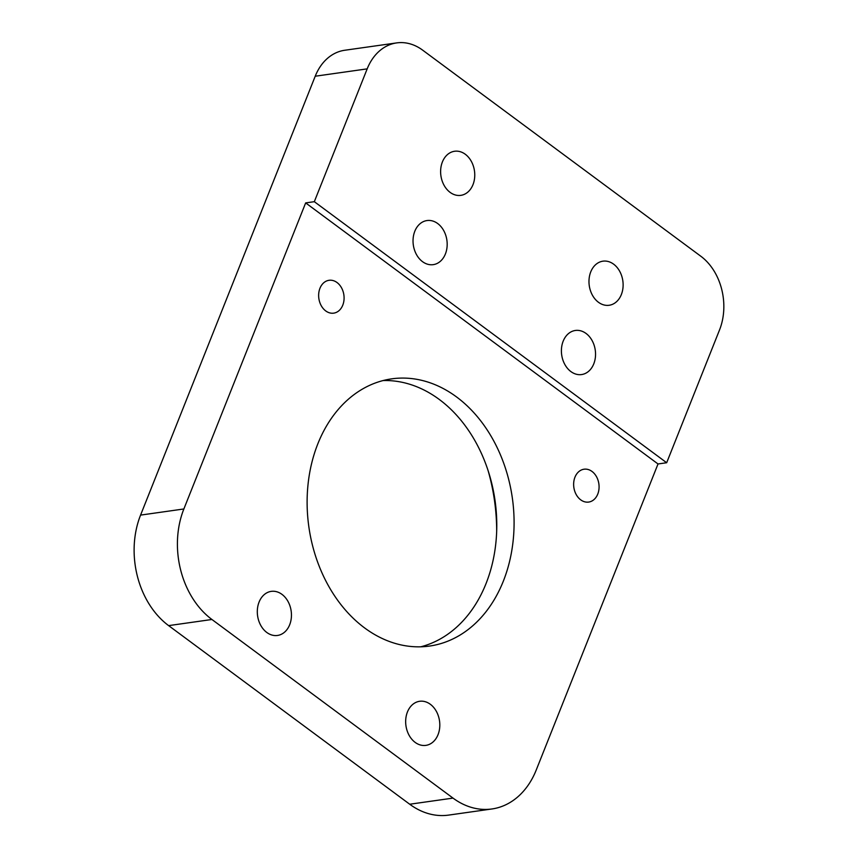 <?xml version="1.0" encoding="UTF-8"?>
<svg xmlns="http://www.w3.org/2000/svg" width="858" height="858" viewBox="0 0 858 858"><rect width="100%" height="100%" fill="white"/><g stroke="black" fill="none" stroke-linecap="round" stroke-linejoin="round"><path stroke-width="1.29" d="M183.869 508.966L140.573 515.1L315.218 76.223L367.181 68.865A53.979 41.109 -98.1 0 1 396.696 42.9A53.979 41.109 -98.1 0 1 422.651 50.15L700.825 256.242A53.979 41.109 -98.1 0 1 719.54 329.922L666.677 462.741L658.022 463.964L536.229 770.023A80.963 61.658 -98.1 0 1 491.945 808.965A80.963 61.658 -98.1 0 1 453.013 798.101L211.926 619.487A80.963 61.658 -98.1 0 1 183.869 508.966L305.663 202.906L314.328 201.684L666.677 462.741M453.013 798.101L409.716 804.236A80.963 61.658 81.9 0 0 448.648 815.1L491.945 808.965M409.716 804.236L168.629 625.621L211.926 619.487M140.573 515.1A80.963 61.658 81.9 0 0 168.629 625.621M396.696 42.9L344.744 50.257A53.979 41.109 81.9 0 0 315.218 76.223M496.675 531.199A168.672 128.453 81.9 0 0 488.084 470.549M658.022 463.964L305.663 202.906M456.563 396.954A134.942 102.767 -98.1 0 1 513.105 541.066A134.942 102.767 -98.1 0 1 429.526 646.063A134.942 102.767 -98.1 0 1 364.639 627.949A134.942 102.767 -98.1 0 1 308.097 483.837A134.942 102.767 -98.1 0 1 391.688 378.85A134.942 102.767 -98.1 0 1 456.563 396.954M337.012 282.518A16.592 12.634 -98.1 0 1 343.972 300.236A16.592 12.634 -98.1 0 1 333.687 313.149A16.592 12.634 -98.1 0 1 325.718 310.918A16.592 12.634 -98.1 0 1 318.758 293.2A16.592 12.634 -98.1 0 1 329.043 280.298A16.592 12.634 -98.1 0 1 337.012 282.518M592.009 471.439A16.592 12.634 -98.1 0 1 598.959 489.157A16.592 12.634 -98.1 0 1 588.685 502.069A16.592 12.634 -98.1 0 1 580.705 499.839A16.592 12.634 -98.1 0 1 573.755 482.121A16.592 12.634 -98.1 0 1 584.03 469.219A16.592 12.634 -98.1 0 1 592.009 471.439M281.96 594.358A22.265 16.956 81.9 0 0 271.257 591.366A22.265 16.956 81.9 0 0 257.464 608.687A22.265 16.956 81.9 0 0 266.795 632.464A22.265 16.956 81.9 0 0 277.499 635.456A22.265 16.956 81.9 0 0 291.291 618.135A22.265 16.956 81.9 0 0 281.96 594.358M430.319 704.268A22.265 16.956 81.9 0 0 419.616 701.286A22.265 16.956 81.9 0 0 405.823 718.607A22.265 16.956 81.9 0 0 415.154 742.385A22.265 16.956 81.9 0 0 425.858 745.377A22.265 16.956 81.9 0 0 439.65 728.056A22.265 16.956 81.9 0 0 430.319 704.268M367.181 68.865L314.328 201.684M420.795 646.803A134.942 102.767 81.9 0 0 495.034 500.493A134.942 102.767 81.9 0 0 383.097 380.555M613.631 264.167A22.265 16.956 -98.1 0 1 622.962 287.945A22.265 16.956 -98.1 0 1 609.169 305.266A22.265 16.956 -98.1 0 1 598.466 302.284A22.265 16.956 -98.1 0 1 589.135 278.496A22.265 16.956 -98.1 0 1 602.927 261.175A22.265 16.956 -98.1 0 1 613.631 264.167M465.272 154.247A22.265 16.956 -98.1 0 1 474.603 178.024A22.265 16.956 -98.1 0 1 460.81 195.356A22.265 16.956 -98.1 0 1 450.107 192.364A22.265 16.956 -98.1 0 1 440.776 168.586A22.265 16.956 -98.1 0 1 454.568 151.265A22.265 16.956 -98.1 0 1 465.272 154.247M437.698 223.541A22.265 16.956 -98.1 0 1 447.018 247.329A22.265 16.956 -98.1 0 1 433.236 264.65A22.265 16.956 -98.1 0 1 422.522 261.658A22.265 16.956 -98.1 0 1 413.191 237.881A22.265 16.956 -98.1 0 1 426.984 220.56A22.265 16.956 -98.1 0 1 437.698 223.541M586.057 333.462A22.265 16.956 -98.1 0 1 595.388 357.239A22.265 16.956 -98.1 0 1 581.595 374.56A22.265 16.956 -98.1 0 1 570.892 371.578A22.265 16.956 -98.1 0 1 561.561 347.801A22.265 16.956 -98.1 0 1 575.353 330.469A22.265 16.956 -98.1 0 1 586.057 333.462"/></g></svg>
